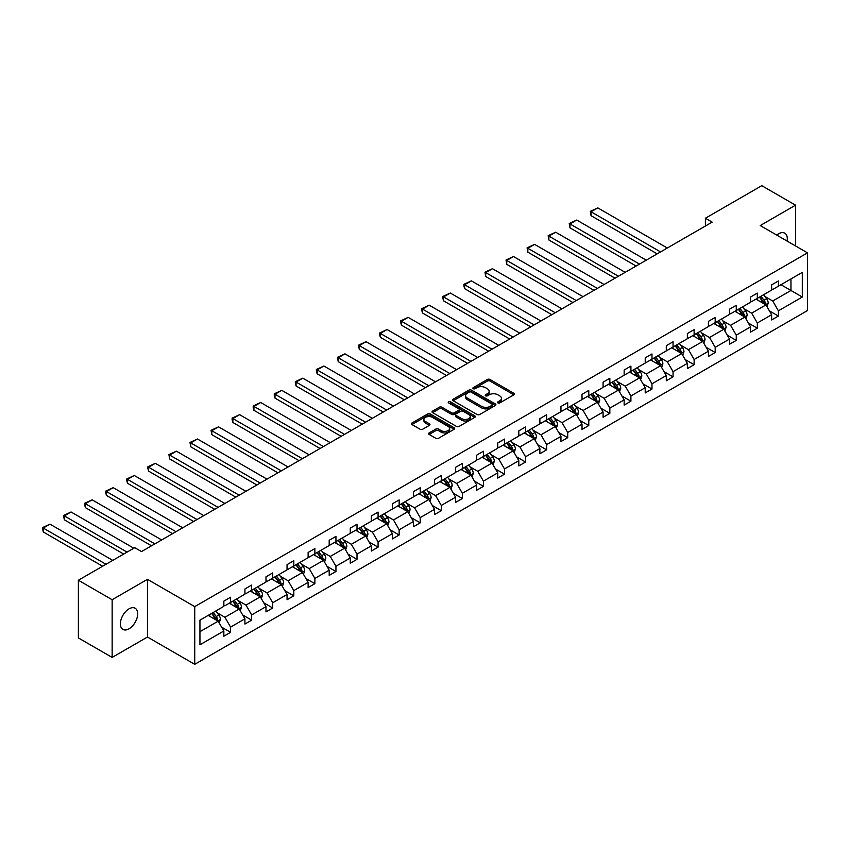 <?xml version="1.0" encoding="UTF-8"?>
<svg xmlns="http://www.w3.org/2000/svg" width="850" height="850" viewBox="0 0 850 850"><rect width="100%" height="100%" fill="white"/><g stroke="black" fill="none" stroke-linecap="round" stroke-linejoin="round"><path stroke-width="1.27" d="M497.919 402.932A1.317 0.754 0 0 0 499.768 402.932L513.857 394.804A1.87 1.084 0 0 0 514.409 394.039A1.87 1.084 0 0 0 513.857 393.274L489.993 379.493A1.87 1.084 0 0 0 487.348 379.493L473.259 387.632A1.317 0.754 0 0 0 472.876 388.163A1.317 0.754 0 0 0 473.259 388.694A1.317 0.754 0 0 0 475.118 388.694L476.935 387.642A6.003 3.464 0 0 1 485.424 387.642L487.411 388.79A6.003 3.464 0 0 1 489.164 391.244A6.003 3.464 0 0 1 487.411 393.699L485.584 394.751A1.317 0.754 0 0 0 485.201 395.282A1.317 0.754 0 0 0 485.584 395.813A1.317 0.754 0 0 0 487.443 395.813L489.271 394.761A6.003 3.464 0 0 1 497.749 394.761L499.736 395.909A6.003 3.464 0 0 1 501.5 398.363A6.003 3.464 0 0 1 499.736 400.807L497.919 401.869A1.317 0.754 0 0 0 497.526 402.401A1.317 0.754 0 0 0 497.919 402.932L497.919 401.869M129.03 628.809A12.229 7.055 120 0 0 137.02 618.035A12.229 7.055 120 0 0 135.139 608.239A12.229 7.055 120 0 0 129.03 608.844A12.229 7.055 120 0 0 121.051 619.618A12.229 7.055 120 0 0 122.921 629.414A12.229 7.055 120 0 0 129.03 628.809M787.1 241.071A12.229 7.055 120 0 0 784.773 233.176A12.229 7.055 120 0 0 778.664 233.782A12.229 7.055 120 0 0 776.783 235.11M429.144 432.916A1.87 1.084 0 0 0 428.591 433.681A1.87 1.084 0 0 0 429.144 434.446L435.837 438.313A1.87 1.084 0 0 0 438.494 438.313L454.134 429.282A1.87 1.084 0 0 0 454.686 428.517A1.87 1.084 0 0 0 454.134 427.752L430.27 413.971A1.87 1.084 0 0 0 427.624 413.971L411.974 423.002A1.87 1.084 0 0 0 411.432 423.778A1.87 1.084 0 0 0 411.974 424.543L420.059 429.207A1.87 1.084 0 0 0 422.716 429.207L429.409 425.34A1.87 1.084 0 0 0 429.962 424.575A1.87 1.084 0 0 0 429.409 423.81L425.404 421.494A5.015 2.901 0 0 1 423.927 419.454A5.015 2.901 0 0 1 427.029 416.776A5.015 2.901 0 0 1 432.491 417.403L448.205 426.466A5.015 2.901 0 0 1 449.671 428.517A5.015 2.901 0 0 1 446.579 431.194A5.015 2.901 0 0 1 441.108 430.567L438.494 429.059A1.87 1.084 0 0 0 435.837 429.059L429.144 432.916L429.144 434.446L435.837 430.61L435.837 429.059M147.464 579.328L112.147 599.728L78.381 580.231L78.381 637.936L112.147 657.422L147.464 637.032L194.735 664.328L194.735 606.624L147.464 579.328L147.464 637.032M795.547 245.947L795.547 205.169L760.229 225.558L807.5 252.854L194.735 606.624M795.547 205.169L761.781 185.672L705.394 218.227L705.394 226.026M78.381 580.231L134.768 547.676L141.525 551.576L712.151 222.126L705.394 218.227M477.073 414.513A1.87 1.084 0 0 0 479.719 414.513L495.359 405.482A1.87 1.084 0 0 0 495.911 404.717A1.87 1.084 0 0 0 495.359 403.952L471.506 390.171A1.87 1.084 0 0 0 468.849 390.171L453.209 399.203A1.87 1.084 0 0 0 452.657 399.967A1.87 1.084 0 0 0 453.209 400.733L477.073 414.513M449.161 403.219A1.317 0.754 0 0 1 450.489 403.399L474.725 417.392L459.106 426.413A1.87 1.084 0 0 1 456.45 426.413L432.597 412.632L432.597 411.103A1.87 1.084 0 0 0 432.044 411.868A1.87 1.084 0 0 0 432.597 412.632M432.597 411.103L439.291 407.246A1.87 1.084 0 0 1 441.936 407.246L451.616 412.824A1.87 1.084 0 0 0 454.272 412.824L458.713 410.263A1.87 1.084 0 0 0 459.255 409.498A1.87 1.084 0 0 0 458.713 408.733L448.63 402.921A1.317 0.754 0 0 1 448.248 402.379A1.317 0.754 0 0 1 449.055 401.678A1.317 0.754 0 0 1 450.489 401.848L474.746 415.852A1.87 1.084 0 0 1 475.299 416.617A1.87 1.084 0 0 1 474.746 417.382L474.746 415.852M112.147 599.728L112.147 657.422M199.941 620.149L223.847 606.347L223.847 601.131L230.594 597.231L230.594 602.448L244.917 594.182L244.917 588.965L251.664 585.066L251.664 590.293L265.986 582.027L265.986 576.799L272.733 572.9L272.733 578.128L287.056 569.861L287.056 564.634L293.803 560.734L293.803 565.962L308.125 557.696L308.125 552.468L314.872 548.569L314.872 553.796L329.194 545.53L329.194 540.303L335.941 536.403L335.941 541.631L350.264 533.364L350.264 528.137L357.011 524.248L357.011 529.465L371.322 521.199L371.322 515.982L378.08 512.082L378.08 517.299L392.392 509.033L392.392 503.816L399.149 499.917L399.149 505.144L413.461 496.878L413.461 491.651L420.219 487.751L420.219 492.979L434.531 484.712L434.531 479.485L441.288 475.586L441.288 480.813L455.6 472.547L455.6 467.319L462.358 463.42L462.358 468.647L476.669 460.381L476.669 455.154L483.427 451.254L483.427 456.482L497.739 448.216L497.739 442.988L504.496 439.089L504.496 444.316L518.808 436.05L518.808 430.833L525.566 426.934L525.566 432.151L539.878 423.884L539.878 418.668L546.635 414.768L546.635 419.985L560.947 411.729L560.947 406.502L567.704 402.603L567.704 407.83L582.016 399.564L582.016 394.336L588.774 390.437L588.774 395.664L603.086 387.398L603.086 382.171L609.843 378.271L609.843 383.499L624.155 375.233L624.155 370.005L630.912 366.106L630.912 371.333L645.224 363.067L645.224 357.839L651.982 353.94L651.982 359.168L666.294 350.901L666.294 345.684L673.051 341.785L673.051 347.002L687.363 338.736L687.363 333.519L694.121 329.619L694.121 334.836L708.433 326.57L708.433 321.353L715.19 317.454L715.19 322.681L729.502 314.415L729.502 309.188L736.259 305.288L736.259 310.516L750.571 302.249L750.571 297.022L757.329 293.123L757.329 298.35L771.641 290.084L771.641 284.856L778.398 280.957L778.398 286.184L802.304 272.382L802.304 297.022L778.398 310.824L778.398 316.051L771.641 319.951L771.641 314.723L757.329 322.989L757.329 328.217L750.571 332.116L750.571 326.889L736.259 335.155L736.259 340.382L729.502 344.271L729.502 339.054L715.19 347.321L715.19 352.538L708.433 356.437L708.433 351.22L694.121 359.486L694.121 364.703L687.363 368.603L687.363 363.375L673.051 371.641L673.051 376.869L666.294 380.768L666.294 375.541L651.982 383.807L651.982 389.034L645.224 392.934L645.224 387.706L630.912 395.973L630.912 401.2L624.155 405.099L624.155 399.872L609.843 408.138L609.843 413.366L603.086 417.265L603.086 412.038L588.774 420.304L588.774 425.531L582.016 429.431L582.016 424.203L567.704 432.469L567.704 437.686L560.947 441.586L560.947 436.369L546.635 444.635L546.635 449.852L539.878 453.751L539.878 448.534L525.566 456.79L525.566 462.017L518.808 465.917L518.808 460.689L504.496 468.956L504.496 474.183L497.739 478.082L497.739 472.855L483.427 481.121L483.427 486.349L476.669 490.248L476.669 485.021L462.358 493.287L462.358 498.514L455.6 502.414L455.6 497.186L441.288 505.453L441.288 510.68L434.531 514.579L434.531 509.352L420.219 517.618L420.219 522.835L413.461 526.734L413.461 521.517L399.149 529.784L399.149 535.001L392.392 538.9L392.392 533.683L378.08 541.939L378.08 547.166L371.322 551.066L371.322 545.838L357.011 554.104L357.011 559.332L350.264 563.231L350.264 558.004L335.941 566.27L335.941 571.497L329.194 575.397L329.194 570.169L314.872 578.436L314.872 583.663L308.125 587.562L308.125 582.335L293.803 590.601L293.803 595.829L287.056 599.728L287.056 594.501L272.733 602.767L272.733 607.994L265.986 611.883L265.986 606.666L251.664 614.933L251.664 620.149L244.917 624.049L244.917 618.832L230.594 627.098L230.594 632.315L223.847 636.214L223.847 630.987L199.941 644.789L199.941 620.149M194.735 664.328L807.5 310.547L807.5 252.854M229.245 603.234L239.243 609.004L224.921 617.27L217.111 612.754M224.921 617.27L230.594 627.098M239.243 609.004L244.917 618.832M223.847 605.104L224.921 605.731L230.594 602.448M250.314 591.069L260.312 596.838L245.99 605.104L238.181 600.589M245.99 605.104L251.664 614.933M260.312 596.838L265.986 606.666M244.917 592.939L245.99 593.566L251.664 590.293M271.384 578.903L281.382 584.673L267.059 592.939L259.25 588.423M267.059 592.939L272.733 602.767M281.382 584.673L287.056 594.501M265.986 580.773L267.059 581.4L272.733 578.128M292.453 566.737L302.451 572.507L288.129 580.773L280.319 576.258M288.129 580.773L293.803 590.601M302.451 572.507L308.125 582.335M287.056 568.607L288.129 569.234L293.803 565.962M313.522 554.572L323.521 560.341L309.198 568.607L301.378 564.102M309.198 568.607L314.872 578.436M323.521 560.341L329.194 570.169M308.125 556.442L309.198 557.069L314.872 553.796M334.592 542.406L344.59 548.186L330.267 556.452L322.447 551.937M330.267 556.452L335.941 566.27M344.59 548.186L350.264 558.004M329.194 544.287L330.267 544.903L335.941 541.631M355.661 530.251L365.659 536.021L351.337 544.287L343.517 539.771M351.337 544.287L357.011 554.104M365.659 536.021L371.322 545.838M350.264 532.121L351.337 532.737L357.011 529.465M376.731 518.086L386.729 523.855L372.406 532.121L364.586 527.606M372.406 532.121L378.08 541.939M386.729 523.855L392.392 533.683M371.322 519.956L372.406 520.582L378.08 517.299M397.8 505.92L407.798 511.689L393.476 519.956L385.656 515.44M393.476 519.956L399.149 529.784M407.798 511.689L413.461 521.517M392.392 507.79L393.476 508.417L399.149 505.144M418.869 493.754L428.868 499.524L414.545 507.79L406.725 503.274M414.545 507.79L420.219 517.618M428.868 499.524L434.531 509.352M413.461 495.624L414.545 496.251L420.219 492.979M439.939 481.589L449.937 487.358L435.614 495.624L427.794 491.109M435.614 495.624L441.288 505.453M449.937 487.358L455.6 497.186M434.531 483.459L435.614 484.086L441.288 480.813M461.008 469.423L471.006 475.192L456.684 483.459L448.864 478.954M456.684 483.459L462.358 493.287M471.006 475.192L476.669 485.021M455.6 471.293L456.684 471.92L462.358 468.647M482.078 457.257L492.065 463.038L477.753 471.293L469.933 466.788M477.753 471.293L483.427 481.121M492.065 463.038L497.739 472.855M476.669 459.138L477.753 459.754L483.427 456.482M503.147 445.103L513.134 450.872L498.822 459.138L491.002 454.623M498.822 459.138L504.496 468.956M513.134 450.872L518.808 460.689M497.739 446.973L498.822 447.589L504.496 444.316M524.216 432.937L534.204 438.706L519.892 446.973L512.072 442.457M519.892 446.973L525.566 456.79M534.204 438.706L539.878 448.534M518.808 434.807L519.892 435.434L525.566 432.151M545.286 420.771L555.273 426.541L540.961 434.807L533.141 430.291M540.961 434.807L546.635 444.635M555.273 426.541L560.947 436.369M539.878 422.641L540.961 423.268L546.635 419.985M566.355 408.606L576.343 414.375L562.031 422.641L554.211 418.126M562.031 422.641L567.704 432.469M576.343 414.375L582.016 424.203M560.947 410.476L562.031 411.103L567.704 407.83M587.424 396.44L597.412 402.209L583.1 410.476L575.28 405.96M583.1 410.476L588.774 420.304M597.412 402.209L603.086 412.038M582.016 398.31L583.1 398.937L588.774 395.664M608.494 384.274L618.481 390.044L604.169 398.31L596.349 393.805M604.169 398.31L609.843 408.138M618.481 390.044L624.155 399.872M603.086 386.144L604.169 386.771L609.843 383.499M629.563 372.109L639.551 377.878L625.239 386.144L617.419 381.639M625.239 386.144L630.912 395.973M639.551 377.878L645.224 387.706M624.155 373.989L625.239 374.606L630.912 371.333M650.633 359.954L660.62 365.723L646.308 373.989L638.488 369.474M646.308 373.989L651.982 383.807M660.62 365.723L666.294 375.541M645.224 361.824L646.308 362.44L651.982 359.168M671.702 347.788L681.689 353.558L667.378 361.824L659.558 357.308M667.378 361.824L673.051 371.641M681.689 353.558L687.363 363.375M666.294 349.658L667.378 350.285L673.051 347.002M692.771 335.623L702.759 341.392L688.447 349.658L680.627 345.142M688.447 349.658L694.121 359.486M702.759 341.392L708.433 351.22M687.363 337.493L688.447 338.119L694.121 334.836M713.841 323.457L723.828 329.226L709.516 337.493L701.696 332.977M709.516 337.493L715.19 347.321M723.828 329.226L729.502 339.054M708.433 325.327L709.516 325.954L715.19 322.681M734.91 311.291L744.898 317.061L730.586 325.327L722.766 320.811M730.586 325.327L736.259 335.155M744.898 317.061L750.571 326.889M729.502 313.161L730.586 313.788L736.259 310.516M755.979 299.126L765.967 304.895L751.655 313.161L743.835 308.646M751.655 313.161L757.329 322.989M765.967 304.895L771.641 314.723M750.571 300.996L751.655 301.623L757.329 298.35M780.959 284.707L790.957 290.477L772.724 300.996L764.904 296.491M772.724 300.996L778.398 310.824M802.304 297.022L790.957 290.477L790.957 278.928L802.304 272.382M771.641 288.83L772.724 289.457L778.398 286.184M199.941 631.699L218.174 621.169L208.176 615.4M218.174 621.169L223.847 630.987M769.409 310.866L778.398 316.051M748.34 323.032L757.329 328.217M727.271 335.187L736.259 340.382M706.201 347.353L715.19 352.538M685.132 359.518L694.121 364.703M664.062 371.684L673.051 376.869M643.004 383.849L651.982 389.034M621.934 396.015L630.912 401.2M600.865 408.181L609.843 413.366M579.796 420.346L588.774 425.531M558.726 432.501L567.704 437.686M537.657 444.667L546.635 449.852M516.587 456.832L525.566 462.017M495.518 468.998L504.496 474.183M474.449 481.164L483.427 486.349M453.379 493.329L462.358 498.514M432.31 505.495L441.288 510.68M411.241 517.65L420.219 522.835M390.171 529.816L399.149 535.001M369.102 541.981L378.08 547.166M348.033 554.147L357.011 559.332M326.963 566.312L335.941 571.497M305.894 578.478L314.872 583.663M284.824 590.644L293.803 595.829M263.755 602.799L272.733 607.994M242.686 614.964L251.664 620.149M221.616 627.13L230.594 632.315M498.44 403.123L499.736 402.369A6.003 3.464 0 0 0 501.5 399.925L501.5 398.363M489.164 391.244L489.164 392.806A6.003 3.464 0 0 1 487.411 395.25L486.115 396.004M513.836 394.814L489.993 381.055A1.87 1.084 0 0 0 487.348 381.055L473.779 388.886M495.359 403.952L495.359 405.482L471.506 391.733A1.87 1.084 0 0 0 468.849 391.733L453.231 400.754M492.054 405.248A1.317 0.754 0 0 0 492.437 404.717A1.317 0.754 0 0 0 492.054 404.175L471.102 392.084A1.317 0.754 0 0 0 469.243 392.084L467.33 393.199A6.003 3.464 0 0 0 465.566 395.643A6.003 3.464 0 0 0 467.33 398.098L481.642 406.364A6.003 3.464 0 0 0 490.131 406.364L492.054 405.248L492.054 406.81A1.317 0.754 0 0 0 492.437 406.279L492.437 404.717M465.566 395.643L465.566 397.205A6.003 3.464 0 0 0 467.33 399.659L467.33 398.098M492.054 406.81L490.131 407.915A6.003 3.464 0 0 1 481.642 407.915L467.33 399.659M432.618 412.654L439.291 408.797L439.291 407.246M459.255 409.498L459.255 411.06A1.87 1.084 0 0 1 458.713 411.825L454.272 414.386A1.87 1.084 0 0 1 451.616 414.386L441.936 408.797A1.87 1.084 0 0 0 439.291 408.797M461.656 418.625A5.015 2.901 0 0 0 467.128 419.252A5.015 2.901 0 0 0 470.22 416.574A5.015 2.901 0 0 0 468.754 414.534L463.218 411.336A1.87 1.084 0 0 0 460.562 411.336L456.121 413.897A1.87 1.084 0 0 0 455.579 414.662A1.87 1.084 0 0 0 456.121 415.427L461.656 418.625L461.656 420.187A5.015 2.901 0 0 0 467.128 420.814A5.015 2.901 0 0 0 470.22 418.136L470.22 416.574M455.579 414.662L455.579 416.224A1.87 1.084 0 0 0 456.121 416.989L456.121 415.427M461.656 420.187L456.121 416.989M449.671 428.517L449.671 430.079A5.015 2.901 0 0 1 446.579 432.756A5.015 2.901 0 0 1 441.108 432.129L438.494 430.61A1.87 1.084 0 0 0 435.837 430.61M423.927 419.454L423.927 421.005A5.015 2.901 0 0 0 425.404 423.056L425.404 421.494M429.388 425.361L425.404 423.056M454.134 427.752L454.134 429.282L430.27 415.533A1.87 1.084 0 0 0 427.624 415.533L412.006 424.554M766.997 306.68L768.241 303.089A5.058 2.922 -120 0 0 766.626 298.775L763.587 294.727M660.556 251.919L591.037 211.778L597.794 207.878L667.314 248.019M758.157 300.39L756.84 298.626M591.037 215.677L590.304 211.352L591.037 211.778L591.037 215.677L657.178 253.863M765.223 304.47L765.51 303.301A5.058 2.922 -120 0 0 764.054 300.263L761.026 296.214M759.751 296.947L763.098 301.399A2.582 1.487 60 0 1 763.566 302.186L765.51 303.301M759.401 297.149L762.439 301.197A5.058 2.922 60 0 1 763.693 303.588M590.304 211.352L597.794 207.878M745.928 318.846L747.171 315.254A5.058 2.922 -120 0 0 745.556 310.941L742.518 306.892M639.487 264.074L569.968 223.943L576.725 220.044L646.244 260.174M737.088 312.545L735.771 310.792M569.968 227.843L569.234 223.518L569.968 223.943L569.968 227.843L636.108 266.029M744.154 316.636L744.441 315.467A5.058 2.922 -120 0 0 742.985 312.428L739.957 308.38M738.682 309.113L742.029 313.565A2.582 1.487 60 0 1 742.496 314.351L744.441 315.467M738.331 309.315L741.37 313.363A5.058 2.922 60 0 1 742.624 315.754M569.234 223.518L576.725 220.044M724.859 331.001L726.102 327.42A5.058 2.922 -120 0 0 724.487 323.106L721.448 319.058M618.418 276.239L548.898 236.109L555.656 232.209L625.175 272.34M716.019 324.711L714.701 322.957M548.898 240.008L548.165 235.684L548.898 236.109L548.898 240.008L615.039 278.194M723.084 328.791L723.371 327.632A5.058 2.922 -120 0 0 721.916 324.594L718.888 320.546M717.623 321.268L720.959 325.731A2.582 1.487 60 0 1 721.427 326.506L723.371 327.632M717.262 321.481L720.301 325.529A5.058 2.922 60 0 1 721.554 327.919M548.165 235.684L555.656 232.209M703.789 343.166L705.032 339.586A5.058 2.922 -120 0 0 703.418 335.272L700.379 331.224M597.348 288.405L527.829 248.274L534.586 244.375L604.106 284.506M694.949 336.876L693.632 335.123M527.829 252.174L527.096 247.839L527.829 248.274L527.829 252.174L593.969 290.36M702.015 340.956L702.302 339.798A5.058 2.922 -120 0 0 700.846 336.749L697.818 332.701M696.554 333.434L699.89 337.896A2.582 1.487 60 0 1 700.357 338.672L702.302 339.798M696.192 333.646L699.231 337.684A5.058 2.922 60 0 1 700.485 340.074M527.096 247.839L534.586 244.375M682.72 355.332L683.963 351.741A5.058 2.922 -120 0 0 682.348 347.438L679.309 343.389M576.279 300.571L506.759 260.44L513.517 256.541L583.036 296.671M673.88 349.042L672.562 347.289M506.759 264.339L506.026 260.004L506.759 260.44L506.759 264.339L572.9 302.515M680.946 353.122L681.232 351.964A5.058 2.922 -120 0 0 679.777 348.914L676.749 344.866M675.484 345.599L678.821 350.051A2.582 1.487 60 0 1 679.288 350.837L681.232 351.964M675.123 345.801L678.162 349.849A5.058 2.922 60 0 1 679.416 352.24M506.026 260.004L513.517 256.541M661.651 367.498L662.894 363.906A5.058 2.922 -120 0 0 661.279 359.603L658.24 355.555M555.209 312.736L485.701 272.606L492.447 268.706L561.967 308.837M652.811 361.207L651.493 359.454M485.701 276.505L484.957 272.17L485.701 272.606L485.701 276.505L551.831 314.681M659.876 365.288L660.163 364.129A5.058 2.922 -120 0 0 658.707 361.08L655.679 357.032M654.415 357.765L657.751 362.217A2.582 1.487 60 0 1 658.219 363.003L660.163 364.129M654.054 357.967L657.093 362.015A5.058 2.922 60 0 1 658.346 364.406M484.957 272.17L492.447 268.706M640.581 379.663L641.824 376.072A5.058 2.922 -120 0 0 640.209 371.769L637.171 367.721M534.14 324.902L464.631 284.761L471.378 280.861L540.898 321.002M631.741 373.373L630.424 371.62M464.631 288.66L463.888 285.897L463.888 284.336L464.631 284.761L464.631 288.66L530.761 326.846M638.807 377.453L639.094 376.295A5.058 2.922 -120 0 0 637.638 373.246L634.61 369.197M633.346 369.931L636.682 374.382A2.582 1.487 60 0 1 637.149 375.169L639.094 376.295M632.984 370.132L636.023 374.181A5.058 2.922 60 0 1 637.277 376.571M463.888 284.336L471.378 280.861M619.512 391.829L620.755 388.237A5.058 2.922 -120 0 0 619.14 383.924L616.101 379.876M513.071 337.067L443.562 296.926L450.309 293.027L519.828 333.168M610.672 385.539L609.354 383.775M443.562 300.826L442.818 298.063L442.818 296.501L443.562 296.926L443.562 300.826L509.692 339.012M617.737 389.619L618.024 388.45A5.058 2.922 -120 0 0 616.569 385.411L613.541 381.363M612.276 382.096L615.612 386.548A2.582 1.487 60 0 1 616.08 387.334L618.024 388.45M611.915 382.298L614.954 386.346A5.058 2.922 60 0 1 616.207 388.737M442.818 296.501L450.309 293.027M598.442 403.994L599.686 400.403A5.058 2.922 -120 0 0 598.071 396.089L595.032 392.041M492.001 349.223L422.493 309.092L429.239 305.192L498.759 345.334M589.602 397.694L588.285 395.941M422.493 312.991L421.749 310.229L421.749 308.667L422.493 309.092L422.493 312.991L488.623 351.178M596.668 401.784L596.955 400.616A5.058 2.922 -120 0 0 595.499 397.577L592.471 393.529M591.207 394.262L594.543 398.714A2.582 1.487 60 0 1 595.011 399.5L596.955 400.616M590.846 394.464L593.884 398.512A5.058 2.922 60 0 1 595.149 400.902M421.749 308.667L429.239 305.192M577.373 416.149L578.616 412.569A5.058 2.922 -120 0 0 577.001 408.255L573.973 404.207M470.932 361.388L401.423 321.257L408.17 317.358L477.689 357.489M568.533 409.859L567.216 408.106M401.423 325.157L400.679 322.384L400.679 320.832L401.423 321.257L401.423 325.157L467.553 363.343M575.599 413.939L575.886 412.781A5.058 2.922 -120 0 0 574.43 409.743L571.402 405.694M570.138 406.428L573.474 410.879A2.582 1.487 60 0 1 573.941 411.666L575.886 412.781M569.776 406.629L572.815 410.678A5.058 2.922 60 0 1 574.079 413.068M400.679 320.832L408.17 317.358M556.304 428.315L557.547 424.734A5.058 2.922 -120 0 0 555.932 420.421L552.904 416.373M449.862 373.554L380.354 333.423L387.101 329.524L456.62 369.654M547.464 422.025L546.146 420.272M380.354 337.322L379.61 334.549L379.61 332.998L380.354 333.423L380.354 337.322L446.484 375.509M554.529 426.105L554.816 424.947A5.058 2.922 -120 0 0 553.361 421.897L550.332 417.849M549.068 418.582L552.404 423.045A2.582 1.487 60 0 1 552.872 423.821L554.816 424.947M548.707 418.795L551.746 422.843A5.058 2.922 60 0 1 553.01 425.223M379.61 332.998L387.101 329.524M535.234 440.481L536.477 436.9A5.058 2.922 -120 0 0 534.862 432.586L531.834 428.538M428.793 385.719L359.284 345.589L366.031 341.689L435.551 381.82M526.394 434.191L525.077 432.438M359.284 349.488L358.541 345.153L359.284 345.589L359.284 349.488L425.414 387.674M533.46 438.271L533.747 437.112A5.058 2.922 -120 0 0 532.291 434.063L529.263 430.015M527.999 430.748L531.335 435.211A2.582 1.487 60 0 1 531.803 435.986L533.747 437.112M527.638 430.95L530.676 434.998A5.058 2.922 60 0 1 531.941 437.389M358.541 345.153L366.031 341.689M514.165 452.646L515.408 449.055A5.058 2.922 -120 0 0 513.793 444.752L510.765 440.704M407.724 397.885L338.215 357.754L344.962 353.855L414.481 393.986M505.325 446.356L504.007 444.603M338.215 361.654L337.471 357.319L338.215 357.754L338.215 361.654L404.345 399.829M512.391 450.436L512.678 449.278A5.058 2.922 -120 0 0 511.222 446.229L508.194 442.181M506.929 442.914L510.266 447.366A2.582 1.487 60 0 1 510.733 448.152L512.678 449.278M506.579 443.116L509.607 447.164A5.058 2.922 60 0 1 510.871 449.554M337.471 357.319L344.962 353.855M493.096 464.812L494.339 461.221A5.058 2.922 -120 0 0 492.724 456.918L489.696 452.869M386.654 410.051L317.146 369.909L323.892 366.021L393.412 406.151M484.256 458.522L482.938 456.769M317.146 373.809L316.402 371.046L316.402 369.484L317.146 369.909L317.146 373.809L383.276 411.995M491.321 462.602L491.608 461.444A5.058 2.922 -120 0 0 490.152 458.394L487.124 454.346M485.86 455.079L489.196 459.531A2.582 1.487 60 0 1 489.664 460.317L491.608 461.444M485.509 455.281L488.538 459.329A5.058 2.922 60 0 1 489.802 461.72M316.402 369.484L323.892 366.021M472.026 476.978L473.269 473.386A5.058 2.922 -120 0 0 471.654 469.072L468.626 465.035M365.585 422.216L296.076 382.075L302.823 378.176L372.342 418.317M463.186 470.688L461.869 468.924M296.076 385.974L295.332 383.212L295.332 381.65L296.076 382.075L296.076 385.974L362.206 424.161M470.252 474.767L470.539 473.599A5.058 2.922 -120 0 0 469.083 470.56L466.055 466.512M464.791 467.245L468.127 471.697A2.582 1.487 60 0 1 468.594 472.483L470.539 473.599M464.44 467.447L467.468 471.495A5.058 2.922 60 0 1 468.733 473.886M295.332 381.65L302.823 378.176M450.957 489.143L452.2 485.552A5.058 2.922 -120 0 0 450.585 481.238L447.557 477.19M344.516 434.371L275.007 394.241L281.754 390.341L351.273 430.483M442.117 482.842L440.799 481.089M275.007 398.14L274.263 395.377L274.263 393.816L275.007 394.241L275.007 398.14L341.137 436.326M449.183 486.933L449.469 485.764A5.058 2.922 -120 0 0 448.014 482.726L444.986 478.678M443.721 479.411L447.058 483.862A2.582 1.487 60 0 1 447.525 484.649L449.469 485.764M443.371 479.612L446.399 483.661A5.058 2.922 60 0 1 447.663 486.051M274.263 393.816L281.754 390.341M429.888 501.298L431.131 497.717A5.058 2.922 -120 0 0 429.516 493.404L426.487 489.356M323.446 446.537L253.938 406.406L260.684 402.507L330.204 442.638M421.047 495.008L419.73 493.255M253.938 410.306L253.194 407.533L253.194 405.981L253.938 406.406L253.938 410.306L320.067 448.492M428.113 499.099L428.4 497.93A5.058 2.922 -120 0 0 426.955 494.891L423.916 490.843M422.652 491.576L425.988 496.028A2.582 1.487 60 0 1 426.456 496.814L428.4 497.93M422.301 491.778L425.329 495.826A5.058 2.922 60 0 1 426.594 498.217M253.194 405.981L260.684 402.507M408.818 513.464L410.061 509.883A5.058 2.922 -120 0 0 408.446 505.569L405.418 501.521M302.377 458.703L232.868 418.572L239.615 414.672L309.134 454.803M399.978 507.174L398.661 505.421M232.868 422.471L232.124 419.698L232.124 418.147L232.868 418.572L232.868 422.471L298.998 460.658M407.044 511.254L407.331 510.096A5.058 2.922 -120 0 0 405.886 507.046L402.847 503.009M401.582 503.731L404.919 508.194A2.582 1.487 60 0 1 405.386 508.969L407.331 510.096M401.232 503.944L404.26 507.992A5.058 2.922 60 0 1 405.524 510.382M232.124 418.147L239.615 414.672M387.749 525.629L388.992 522.049A5.058 2.922 -120 0 0 387.377 517.735L384.349 513.687M281.308 470.868L211.799 430.737L218.546 426.838L288.065 466.969M378.909 519.339L377.591 517.586M211.799 434.637L211.055 430.302L211.799 430.737L211.799 434.637L277.929 472.823M385.974 523.419L386.261 522.261A5.058 2.922 -120 0 0 384.816 519.212L381.777 515.164M380.513 515.897L383.849 520.359A2.582 1.487 60 0 1 384.317 521.135L386.261 522.261M380.163 516.099L383.191 520.147A5.058 2.922 60 0 1 384.455 522.538M211.055 430.302L218.546 426.838M366.679 537.795L367.922 534.204A5.058 2.922 -120 0 0 366.308 529.901L363.279 525.852M260.238 483.034L190.729 442.903L197.476 439.004L266.996 479.134M357.839 531.505L356.522 529.752M190.729 446.803L189.986 442.467L190.729 442.903L190.729 446.803L256.87 484.978M364.905 535.585L365.192 534.427A5.058 2.922 -120 0 0 363.747 531.378L360.708 527.329M359.444 528.062L362.78 532.514A2.582 1.487 60 0 1 363.248 533.301L365.192 534.427M359.093 528.264L362.121 532.312A5.058 2.922 60 0 1 363.386 534.703M189.986 442.467L197.476 439.004M345.61 549.961L346.853 546.369A5.058 2.922 -120 0 0 345.238 542.066L342.21 538.018M239.169 495.199L169.66 455.069L176.407 451.169L245.926 491.3M336.77 543.671L335.453 541.918M169.66 458.957L168.916 454.633L169.66 455.069L169.66 458.957L235.801 497.144M343.836 547.751L344.123 546.593A5.058 2.922 -120 0 0 342.678 543.543L339.639 539.495M338.374 540.228L341.711 544.68A2.582 1.487 60 0 1 342.178 545.466L344.123 546.593M338.024 540.43L341.052 544.478A5.058 2.922 60 0 1 342.316 546.869M168.916 454.633L176.407 451.169M324.541 562.126L325.784 558.535A5.058 2.922 -120 0 0 324.169 554.232L321.141 550.184M218.099 507.365L148.591 467.224L155.337 463.324L224.857 503.466M315.701 555.836L314.383 554.072M148.591 471.123L147.847 468.361L147.847 466.799L148.591 467.224L148.591 471.123L214.731 509.309M322.766 559.916L323.053 558.747A5.058 2.922 -120 0 0 321.608 555.709L318.569 551.661M317.305 552.394L320.641 556.846A2.582 1.487 60 0 1 321.109 557.632L323.053 558.747M316.954 552.596L319.983 556.644A5.058 2.922 60 0 1 321.247 559.034M147.847 466.799L155.337 463.324M303.471 574.292L304.714 570.701A5.058 2.922 -120 0 0 303.099 566.387L300.071 562.339M197.03 519.531L127.521 479.389L134.268 475.49L203.788 515.631M294.631 568.002L293.314 566.238M127.521 483.289L126.777 480.526L126.777 478.964L127.521 479.389L127.521 483.289L193.662 521.475M301.697 572.082L301.984 570.913A5.058 2.922 -120 0 0 300.539 567.874L297.5 563.826M296.236 564.559L299.572 569.011A2.582 1.487 60 0 1 300.039 569.798L301.984 570.913M295.885 564.761L298.913 568.809A5.058 2.922 60 0 1 300.178 571.2M126.777 478.964L134.268 475.49M282.402 586.457L283.645 582.866A5.058 2.922 -120 0 0 282.03 578.553L279.002 574.504M175.961 531.686L106.452 491.555L113.199 487.656L182.718 527.786M273.562 580.157L272.244 578.404M106.452 495.454L105.708 492.692L105.708 491.13L106.452 491.555L106.452 495.454L172.593 533.641M280.627 584.247L280.914 583.079A5.058 2.922 -120 0 0 279.469 580.04L276.431 575.992M275.166 576.725L278.502 581.177A2.582 1.487 60 0 1 278.97 581.963L280.914 583.079M274.816 576.927L277.844 580.975A5.058 2.922 60 0 1 279.108 583.366M105.708 491.13L113.199 487.656M261.332 598.612L262.576 595.032A5.058 2.922 -120 0 0 260.961 590.718L257.933 586.67M154.891 543.851L85.382 503.721L92.129 499.821L161.649 539.952M252.492 592.322L251.175 590.569M85.382 507.62L84.639 504.847L84.639 503.296L85.382 503.721L85.382 507.62L151.523 545.806M259.558 596.403L259.845 595.244A5.058 2.922 -120 0 0 258.4 592.206L255.361 588.157M254.097 588.88L257.433 593.343A2.582 1.487 60 0 1 257.901 594.118L259.845 595.244M253.746 589.093L256.774 593.141A5.058 2.922 60 0 1 258.039 595.531M84.639 503.296L92.129 499.821M240.263 610.778L241.506 607.197A5.058 2.922 -120 0 0 239.891 602.884L236.863 598.836M127.075 552.117L64.313 515.886L71.06 511.987L133.822 548.218M231.423 604.488L230.106 602.735M64.313 519.786L63.569 515.451L64.313 515.886L64.313 519.786L123.696 554.072M238.489 608.568L238.776 607.41A5.058 2.922 -120 0 0 237.331 604.361L234.292 600.312M233.028 601.046L236.364 605.508A2.582 1.487 60 0 1 236.831 606.284L238.776 607.41M232.677 601.258L235.705 605.296A5.058 2.922 60 0 1 236.969 607.686M63.569 515.451L71.06 511.987M219.194 622.944L220.437 619.352A5.058 2.922 -120 0 0 218.822 615.049L215.794 611.001M106.006 564.283L43.244 528.052L49.991 524.153L112.752 560.384M210.354 616.654L209.036 614.901M43.244 531.951L42.5 527.616L43.244 528.052L43.244 531.951L102.627 566.238M217.419 620.734L217.706 619.576A5.058 2.922 -120 0 0 216.261 616.526L213.222 612.478M211.958 613.211L215.294 617.663A2.582 1.487 60 0 1 215.762 618.449L217.706 619.576M211.607 613.413L214.636 617.461A5.058 2.922 60 0 1 215.9 619.852M42.5 527.616L49.991 524.153M499.736 402.369L499.736 400.807M485.584 395.813L485.584 394.751M487.411 395.25L487.411 393.699M473.259 388.694L473.259 387.632M487.348 381.055L487.348 379.493M489.993 381.055L489.993 379.493M513.857 394.804L513.857 393.274M453.209 400.733L453.209 399.203M468.849 391.733L468.849 390.171M471.506 391.733L471.506 390.171M481.642 407.915L481.642 406.364M490.131 407.915L490.131 406.364M441.936 408.797L441.936 407.246M451.616 414.386L451.616 412.824M454.272 414.386L454.272 412.824M458.713 411.825L458.713 410.263M450.489 403.399L450.489 401.848M438.494 430.61L438.494 429.059M441.108 432.129L441.108 430.567M429.409 425.34L429.409 423.81M411.974 424.543L411.974 423.002M427.624 415.533L427.624 413.971M430.27 415.533L430.27 413.971M765.606 304.693L768.209 303.184M764.054 300.263L766.626 298.775M760.994 302.026L762.439 301.197M744.536 316.848L747.139 315.35M742.985 312.428L745.556 310.941M739.925 314.192L741.37 313.363M723.467 329.014L726.07 327.516M721.916 324.594L724.487 323.106M718.856 326.358L720.301 325.529M702.398 341.179L705.001 339.681M700.846 336.749L703.418 335.272M697.786 338.523L699.231 337.684M681.328 353.345L683.931 351.847M679.777 348.914L682.348 347.438M676.717 350.689L678.162 349.849M660.259 365.511L662.862 364.013M658.707 361.08L661.279 359.603M655.648 362.844L657.093 362.015M639.189 377.676L641.793 376.168M637.638 373.246L640.209 371.769M634.578 375.009L636.023 374.181M618.12 389.842L620.723 388.333M616.569 385.411L619.14 383.924M613.509 387.175L614.954 386.346M597.051 401.997L599.654 400.499M595.499 397.577L598.071 396.089M592.439 399.341L593.884 398.512M575.981 414.163L578.584 412.664M574.43 409.743L577.001 408.255M571.37 411.506L572.815 410.678M554.912 426.328L557.515 424.83M553.361 421.897L555.932 420.421M550.301 423.672L551.746 422.843M533.842 438.494L536.446 436.996M532.291 434.063L534.862 432.586M529.231 435.837L530.676 434.998M512.773 450.659L515.376 449.161M511.222 446.229L513.793 444.752M508.162 447.993L509.607 447.164M491.704 462.825L494.307 461.316M490.152 458.394L492.724 456.918M487.092 460.158L488.538 459.329M470.634 474.991L473.237 473.482M469.083 470.56L471.654 469.072M466.023 472.324L467.468 471.495M449.565 487.146L452.168 485.647M448.014 482.726L450.585 481.238M444.954 484.489L446.399 483.661M428.496 499.311L431.099 497.813M426.955 494.891L429.516 493.404M423.895 496.655L425.329 495.826M407.426 511.477L410.029 509.979M405.886 507.046L408.446 505.569M402.826 508.821L404.26 507.992M386.357 523.642L388.96 522.144M384.816 519.212L387.377 517.735M381.756 520.986L383.191 520.147M365.288 535.808L367.891 534.31M363.747 531.378L366.308 529.901M360.687 533.141L362.121 532.312M344.218 547.974L346.821 546.476M342.678 543.543L345.238 542.066M339.618 545.307L341.052 544.478M323.149 560.139L325.752 558.631M321.608 555.709L324.169 554.232M318.548 557.472L319.983 556.644M302.079 572.305L304.683 570.796M300.539 567.874L303.099 566.387M297.479 569.638L298.913 568.809M281.01 584.46L283.613 582.962M279.469 580.04L282.03 578.553M276.409 581.804L277.844 580.975M259.941 596.626L262.544 595.128M258.4 592.206L260.961 590.718M255.34 593.969L256.774 593.141M238.871 608.791L241.474 607.293M237.331 604.361L239.891 602.884M234.271 606.135L235.705 605.296M217.802 620.957L220.405 619.459M216.261 616.526L218.822 615.049M213.201 618.301L214.636 617.461"/></g></svg>
